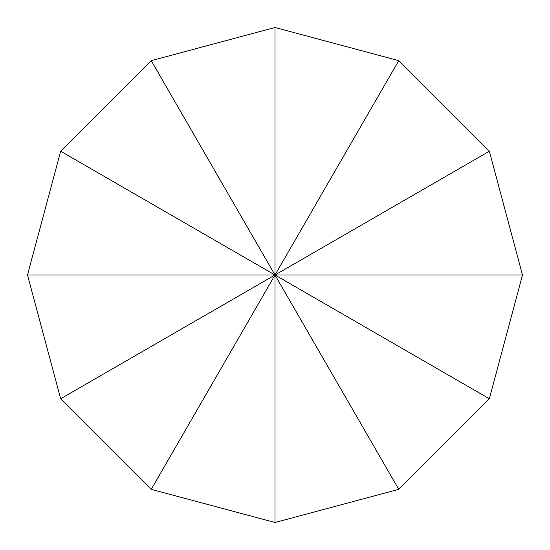 <?xml version="1.0" encoding="UTF-8"?>
<svg xmlns="http://www.w3.org/2000/svg" width="550" height="550" viewBox="0 0 550 550"><rect width="100%" height="100%" fill="white"/><g stroke="black" fill="none" stroke-linecap="round" stroke-linejoin="round"><path stroke-width="0.82" d="M522.5 275L489.342 398.75L398.75 489.342L275 522.5L151.25 489.342L60.658 398.75L27.5 275L60.658 151.25L151.25 60.658L275 27.5L398.75 60.658L489.342 151.25L522.5 275L275 275L275 522.5M398.75 489.342L275 275L151.25 489.342M27.5 275L275 275L60.658 398.75M60.658 151.25L489.342 398.75M275 27.5L275 275L151.25 60.658M489.342 151.25L275 275L398.75 60.658"/></g></svg>
